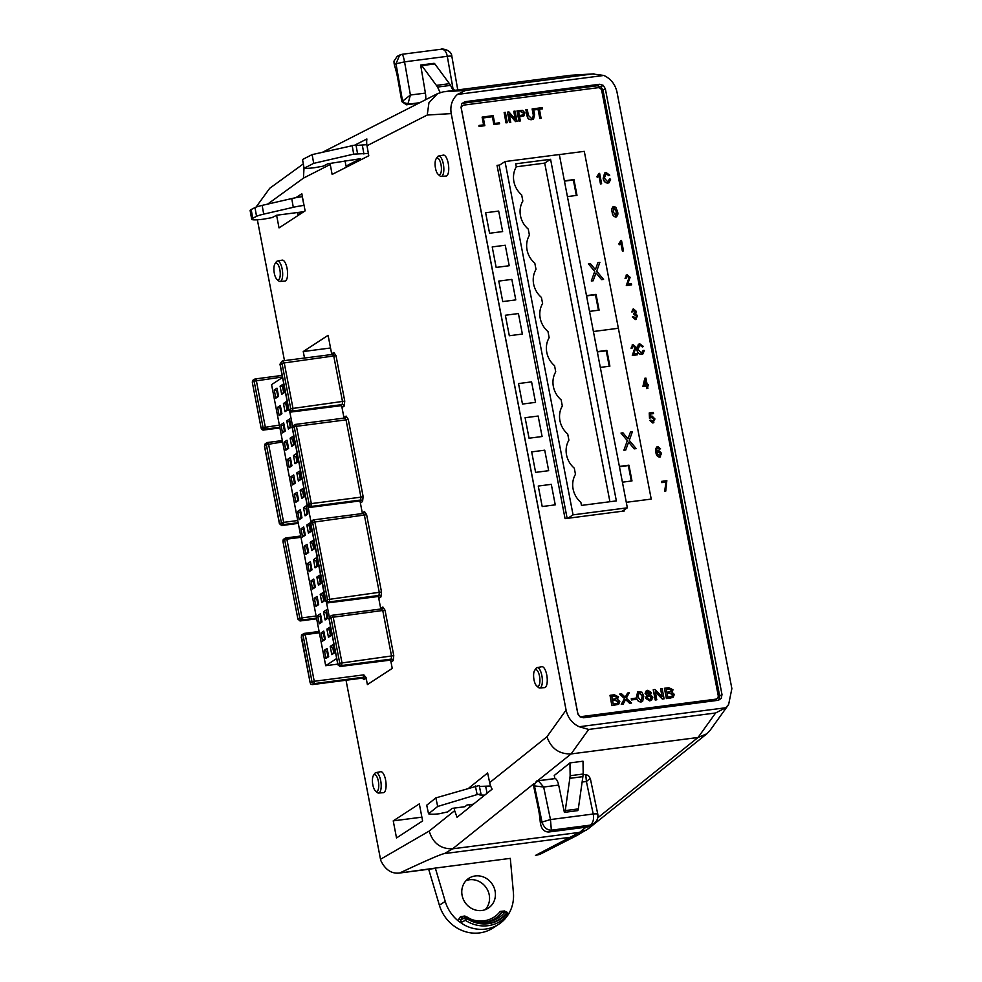 <?xml version="1.0" encoding="UTF-8"?>
<svg xmlns="http://www.w3.org/2000/svg" width="982" height="982" viewBox="0 0 982 982"><rect width="100%" height="100%" fill="white"/><g stroke="black" fill="none" stroke-linecap="round" stroke-linejoin="round"><path stroke-width="1.47" d="M550.571 159.293L515.685 163.822L516.274 166.891A21.764 20.033 56.9 0 0 513.893 181.56A21.764 20.033 56.9 0 0 521.663 194.902L522.854 201.052A21.764 20.033 56.9 0 0 520.472 215.721A21.764 20.033 56.9 0 0 528.242 229.064L529.433 235.214A21.764 20.033 56.9 0 0 527.039 249.87A21.764 20.033 56.9 0 0 534.822 263.225L536.012 269.375A21.764 20.033 56.9 0 0 533.619 284.031A21.764 20.033 56.9 0 0 541.401 297.386L542.592 303.536A21.764 20.033 56.9 0 0 540.198 318.193A21.764 20.033 56.9 0 0 547.981 331.548L549.159 337.685A21.764 20.033 56.9 0 0 546.778 352.354A21.764 20.033 56.9 0 0 554.56 365.697L555.738 371.847A21.764 20.033 56.9 0 0 553.357 386.515A21.764 20.033 56.9 0 0 561.139 399.858L562.318 406.008A21.764 20.033 56.9 0 0 559.936 420.677A21.764 20.033 56.9 0 0 567.719 434.019L568.897 440.169A21.764 20.033 56.9 0 0 566.516 454.838A21.764 20.033 56.9 0 0 574.298 468.181L575.477 474.331A21.764 20.033 56.9 0 0 573.095 488.999A21.764 20.033 56.9 0 0 580.865 502.342L581.467 505.411L616.352 500.894L550.571 159.293L544.715 163.11L609.92 501.728M539.523 676.205A8.421 3.007 -97.4 0 0 534.625 670.436A8.421 3.007 -97.4 0 0 534.012 679.802A8.421 3.007 -97.4 0 0 536.626 685.866A8.421 3.007 -97.4 0 0 539.474 684.282A8.421 3.007 -97.4 0 0 539.523 676.205M534.625 670.436L535.877 668.546A10.274 3.67 82.6 0 1 537.093 667.6A10.274 3.67 82.6 0 1 541.855 675.591A10.274 3.67 82.6 0 1 539.732 687.977A10.274 3.67 82.6 0 1 538.32 687.375L536.626 685.866M378.352 781.23A8.433 3.02 -97.4 0 0 373.442 775.449A8.433 3.02 -97.4 0 0 372.829 784.839A8.433 3.02 -97.4 0 0 375.455 790.915A8.433 3.02 -97.4 0 0 378.303 789.332A8.433 3.02 -97.4 0 0 378.352 781.23M373.442 775.449L374.694 773.558A10.299 3.683 82.6 0 1 375.922 772.613A10.299 3.683 82.6 0 1 380.685 780.616A10.299 3.683 82.6 0 1 378.561 793.039A10.299 3.683 82.6 0 1 377.137 792.425L375.455 790.915M441.004 164.632A8.421 3.007 -97.4 0 0 436.106 158.863A8.421 3.007 -97.4 0 0 435.492 168.229A8.421 3.007 -97.4 0 0 438.107 174.293A8.421 3.007 -97.4 0 0 440.955 172.709A8.421 3.007 -97.4 0 0 441.004 164.632M436.106 158.863L437.358 156.973A10.274 3.67 82.6 0 1 438.573 156.028A10.274 3.67 82.6 0 1 443.336 164.006A10.274 3.67 82.6 0 1 441.225 176.404A10.274 3.67 82.6 0 1 439.801 175.803L438.107 174.293M279.845 269.657A8.433 3.02 -97.4 0 0 274.935 263.876A8.433 3.02 -97.4 0 0 274.309 273.254A8.433 3.02 -97.4 0 0 276.936 279.342A8.433 3.02 -97.4 0 0 279.796 277.759A8.433 3.02 -97.4 0 0 279.845 269.657M274.935 263.876L276.188 261.985A10.299 3.683 82.6 0 1 277.403 261.04A10.299 3.683 82.6 0 1 282.165 269.043A10.299 3.683 82.6 0 1 280.054 281.453A10.299 3.683 82.6 0 1 278.63 280.852L276.936 279.342M375.922 772.613L380.685 771.717A10.569 3.781 82.6 0 1 385.582 779.941A10.569 3.781 82.6 0 1 383.397 792.683L378.561 793.039M537.093 667.6L541.855 666.717A10.544 3.768 82.6 0 1 546.741 674.904A10.544 3.768 82.6 0 1 544.568 687.621L539.732 687.977M438.573 156.028L443.348 155.131A10.544 3.768 82.6 0 1 448.234 163.331A10.544 3.768 82.6 0 1 446.061 176.048L441.225 176.404M277.403 261.04L282.178 260.144A10.569 3.781 82.6 0 1 287.063 268.356A10.569 3.781 82.6 0 1 284.89 281.098L280.054 281.453M418.823 103.184L406.376 104.792L401.945 101.674A8.948 3.192 82.6 0 1 401.564 100.029A8.948 3.192 82.6 0 1 401.491 99.648L397.624 77.762A42.901 15.331 -97.4 0 0 394.678 66.04L394.224 63.916M540.738 824.819L541.499 827.175C543.156 830.563 545.697 832.159 549.134 831.95L588.022 826.918L594.429 823.223L590.231 825.138C593.14 822.879 594.135 819.172 593.214 814.017L550.472 819.565L543.66 787.024L534.453 785.895L542.027 822.057L550.472 819.565L551.344 830.183C546.986 830.195 543.881 827.482 542.027 822.057L540.517 823.26L540.738 824.819L540.223 821.86A42.901 15.331 -97.4 0 0 538.504 809.34L534.012 787.846A8.948 3.192 82.6 0 1 533.938 787.478A8.948 3.192 82.6 0 1 533.668 785.76L536.602 781.021L538.087 780.813L536.602 781.021M428.68 869.266L439.384 905.22A36.997 34.051 56.9 0 0 479.646 932.9A36.997 34.051 56.9 0 0 492.927 928.027L498.795 924.209A36.997 34.051 -123.1 0 1 485.501 929.082A36.997 34.051 -123.1 0 1 463.148 924.332L458.312 920.981A36.997 34.051 -123.1 0 1 445.239 901.402L435.333 868.088L399.281 873.072L434.51 868.493M475.263 875.944A17.811 16.387 56.9 0 0 468.868 878.289A17.811 16.387 56.9 0 0 463.148 898.886A17.811 16.387 56.9 0 0 481.917 910.486A17.811 16.387 56.9 0 0 488.312 908.129A17.811 16.387 56.9 0 0 494.044 887.544A17.811 16.387 56.9 0 0 475.263 875.944M466.168 880.547A17.811 16.387 -123.1 0 1 469.408 879.762A17.811 16.387 -123.1 0 1 487.379 889.631A17.811 16.387 -123.1 0 1 485.157 909.7M466.978 918.305L467.272 917.188L466.978 918.305A1.768 0.651 -145.2 0 0 465.137 917.556L464.891 917.912A1.768 0.651 -145.2 0 1 466.72 918.661L466.978 918.305A33.241 30.602 56.9 0 0 488.164 923.252A33.241 30.602 56.9 0 0 506.467 913.186L507.313 912.425L507.645 914.929L506.835 913.456A33.707 31.019 -123.1 0 1 488.25 923.694C480.836 924.602 473.655 922.933 466.72 918.661L465.468 920.392L464.891 917.912L460.718 919.766L461.233 922.208L463.148 924.332M599.474 84.28L603.206 85.324L605.329 88.748L721.991 694.569L721.267 698.362L718.1 700.301L583.578 717.744L579.846 716.688L577.723 713.263L461.061 107.443L461.786 103.65L464.952 101.711L599.474 84.28L597.166 85.778L600.91 86.821L603.022 90.258L719.683 696.078L718.726 700.178M728.619 704.548L710.023 730.461L706.868 733.775L698.042 737.482L715.62 712.981L725.661 707.764L728.619 704.548L731.872 688.603L617.003 92.112C615.248 84.354 610.878 78.806 603.893 75.454L592.563 73.969L465.615 90.43L457.428 94.432C452.051 99.391 449.977 105.774 451.217 113.593L566.086 710.084C567.841 717.842 572.211 723.39 579.196 726.741L588.672 729.442L571.094 753.931C559.077 754.201 551.037 748.468 546.962 736.746L566.086 710.084M282.607 441.937L266.355 444.662L267.399 442.526A2.467 0.884 82.6 0 1 267.534 442.477A2.467 0.884 82.6 0 1 268.503 443.766L283.638 522.363L297.742 520.534M298.16 522.682L283.197 524.609L281.245 523.111L283.638 522.363A2.467 0.884 82.6 0 1 283.197 524.609L281.65 525.542L298.295 523.381M266.097 444.453L264.6 446.196L279.489 523.492L281.245 523.111M362.456 513.512A4.223 1.51 82.6 0 1 363.07 512.408L364.494 511.536L366.63 514.715L381.519 591.999L380.93 596.946L379.531 597.878A4.223 1.51 82.6 0 1 378.622 597.694L380.795 608.987M380.844 608.975A4.223 1.51 82.6 0 1 381.458 607.87L382.87 606.999L385.018 610.178L393.77 655.645L393.193 660.591L391.806 661.5L389.842 660.002L391.229 659.106L391.56 656.234L382.808 610.755L381.568 608.914L332.235 615.309M391.806 661.5A4.186 1.498 82.6 0 1 390.861 661.291L392.235 668.398L367.391 684.589L366.028 677.494A4.186 1.498 82.6 0 1 365.365 678.722L363.414 677.224A2.418 0.872 -97.4 0 0 363.843 674.855L366.028 677.494M365.365 678.722L363.991 679.63L362.333 678.206M304.506 358L303.254 351.531L328.098 335.341L331.781 354.465M331.855 354.465A4.186 1.498 82.6 0 1 332.468 353.385L333.855 352.477L336.004 355.656L344.756 401.122L344.179 406.082L342.779 407.039A4.223 1.51 82.6 0 1 341.871 406.843L344.031 418.099M344.081 418.087A4.223 1.51 82.6 0 1 344.694 416.982L346.118 416.11L348.254 419.289L363.131 496.573L362.567 501.52L361.167 502.477A4.223 1.51 82.6 0 1 360.247 502.281L362.407 513.525M393.23 820.866L419.326 803.865L422.616 820.94L396.519 837.953L393.23 820.866L421.892 817.159M346.032 680.244L380.5 859.287L429.195 831.067L454.654 810.666L457.06 817.282L492.154 789.172A20.966 19.137 -128.7 0 1 489.662 782.629L487.637 772.981L469.028 787.895M454.163 808.1L454.654 810.666M330.05 163.478L332.137 174.428L368.778 155.757L367.01 145.729A20.966 19.419 -117 0 1 366.887 138.978L355.042 145.005M284.473 360.603L257.358 219.784M276.605 215.279L279.035 227.885L305.132 210.872L302.358 196.658A14.092 1.657 -10 0 0 291.74 198.56L293.287 207.312A14.092 1.657 -10 0 1 303.892 205.41L302.358 196.658M295.852 197.701L301.842 193.785L302.395 196.658M316.13 616.021L302.026 617.85L286.867 539.143L284.473 539.879L285.774 537.952A2.467 0.884 82.6 0 1 285.909 537.903A2.467 0.884 82.6 0 1 286.867 539.143L300.971 537.314M304.15 633.415L301.462 636.299A1.768 1.62 -123.6 0 1 302.1 634.63L304.15 633.415A2.467 0.884 82.6 0 1 304.297 633.365A2.467 0.884 82.6 0 1 305.255 634.605L319.359 632.776M362.518 678.145L363.414 677.224L313.81 683.656A2.418 0.872 82.6 0 0 314.24 681.287L311.981 681.631L303.107 635.526L305.255 634.605L314.24 681.287L363.843 674.855M303.254 351.531L330.529 347.996M316.535 618.108L301.584 620.047L299.62 618.537L302.026 617.85A2.467 0.884 82.6 0 1 301.584 620.047L300.026 620.968L316.67 618.807M284.473 539.879L282.976 541.622L297.865 618.918L299.62 618.537M282.46 376.99L254.129 381.163L255.136 378.954A2.418 0.872 82.6 0 1 255.283 378.892A2.418 0.872 82.6 0 1 256.302 380.378L265.263 426.925A2.467 0.884 82.6 0 1 264.821 429.171L263.274 430.091L279.919 427.943M279.772 427.231L264.821 429.171L262.869 427.673L279.367 425.096M253.835 380.869L252.349 382.563L261.102 428.054L262.869 427.673M301.462 636.299L310.116 682.564L311.859 682.159L313.81 683.656L312.288 684.614L310.815 684.172L310.177 682.76M592.563 73.969L570.517 75.295L443.569 91.756L465.615 90.43M256.02 207.128L269.731 188.274L303.303 163.908M533.95 783.673L452.604 848.829L444.367 853.603L571.315 837.155L577.22 835.338L539.842 854.377L535.485 855.408L579.552 832.38L452.604 848.829C440.636 849.062 432.841 843.133 429.195 831.067M597.829 817.748L698.042 737.482L571.094 753.931L537.498 780.837M583.013 761.21L569.953 762.904L570.137 775.719A28.183 10.066 82.6 0 1 569.83 778.333L565.264 810.592A4.48 1.596 82.6 0 1 564.552 812.335L577.612 810.641A4.48 1.596 -97.4 0 0 578.312 808.91L582.891 776.639A28.183 10.066 -97.4 0 0 583.185 774.025L583.013 761.21M554.904 778.579L554.253 775.473L569.953 762.904M444.367 853.603C441.041 854.107 426.139 860.576 399.662 873.01C391.609 874.017 385.312 869.843 380.77 860.49L380.5 859.287M535.485 855.408L536.847 855.248M508.025 913.874L508.32 914.5A36.997 34.051 -123.1 0 0 513.402 892.577L510.309 858.366L435.333 868.088M469.506 807.314L469.74 804.651M349.42 165.627L346.02 166.068L344.989 160.692M508.32 914.5L504.981 918.919L507.645 914.929C502.526 920.993 496.008 924.578 488.103 925.682A35.438 32.615 -123.1 0 1 465.468 920.392L461.233 922.208M507.056 916.267L507.878 914.537A1.768 1.768 0 0 0 507.313 912.425L506.467 913.186A1.768 0.663 -140.4 0 0 504.711 912.339L506.884 912.143L505.988 911.799A1.768 1.768 0 0 1 506.945 912.143L506.884 912.143M464.535 917.09L466.475 916.918A1.768 1.768 0 0 1 467.346 917.188C473.582 921.091 480.149 922.663 487.035 921.914A31.51 29.006 -123.1 0 1 467.371 917.249M503.226 911.652L505.988 911.799M504.196 911.996L501.986 912.241L504.711 912.339A31.51 29.006 -123.1 0 1 487.367 921.877A31.51 29.006 -123.1 0 1 487.035 921.914M463.627 916.783L466.475 916.918M504.981 918.919A36.997 34.051 -123.1 0 1 498.795 924.209M505.705 911.787L504.613 910.965L504.183 911.701M504.613 910.965L500.194 911.431A1.768 0.651 -142.7 0 0 501.986 912.241A30.209 27.803 -123.1 0 1 485.697 922.037M466.278 916.906A28.466 26.207 -123.1 0 1 464.891 916.01L464.486 916.832M464.891 916.01L460.509 916.672A1.768 0.651 -145.2 0 0 462.35 917.421L460.718 919.766A1.768 0.651 -145.2 0 1 458.889 919.029L458.312 920.981M282.546 377.469L271.572 384.625L325.693 665.698L337.759 664.127M329.314 617.077L326.515 602.555M310.938 521.614L308.152 507.154M292.562 426.188L289.764 411.703M325.693 665.698L336.679 658.541M324.367 650.256L327.129 648.451L328.712 656.651L325.938 658.456L324.367 650.256L326.896 651.385L327.816 656.16L325.938 658.456M321.016 632.911L323.79 631.107L325.361 639.307L322.599 641.111L321.016 632.911L323.557 634.028L324.477 638.816L322.599 641.111M317.677 615.554L320.451 613.75L322.022 621.95L319.26 623.754L317.677 615.554L320.218 616.671L321.139 621.459L319.26 623.754M314.338 598.198L317.1 596.393L318.684 604.593L315.909 606.397L314.338 598.198L316.879 599.327L317.8 604.102L315.909 606.397M310.999 580.853L313.761 579.049L315.345 587.248L312.571 589.04L310.999 580.853L313.528 581.97L314.449 586.745L312.571 589.04M307.648 563.496L310.422 561.692L311.994 569.891L309.232 571.696L307.648 563.496L310.189 564.613L311.11 569.4L309.232 571.696M304.31 546.139L307.084 544.335L308.655 552.535L305.893 554.339L304.31 546.139L306.85 547.256L307.771 552.044L305.893 554.339M300.971 528.782L303.733 526.978L305.316 535.178L302.554 536.982L300.971 528.782L303.512 529.912L304.432 534.687L302.554 536.982M297.632 511.438L300.394 509.633L301.977 517.833L299.203 519.638L297.632 511.438L300.161 512.555L301.081 517.342L299.203 519.638M294.281 494.081L297.055 492.277L298.638 500.476L295.864 502.281L294.281 494.081L296.822 495.198L297.742 499.985L295.864 502.281M290.942 476.724L293.716 474.92L295.287 483.119L292.526 484.924L290.942 476.724L293.483 477.853L294.404 482.628L292.526 484.924M287.603 459.38L290.365 457.575L291.949 465.775L289.187 467.579L287.603 459.38L290.144 460.497L291.065 465.284L289.187 467.579M284.264 442.023L287.026 440.218L288.61 448.418L285.836 450.222L284.264 442.023L286.793 443.14L287.714 447.927L285.836 450.222M280.913 424.666L283.688 422.861L285.271 431.061L282.497 432.866L280.913 424.666L283.454 425.783L284.375 430.57L282.497 432.866M279.158 415.509L277.575 407.309L280.349 405.517L281.92 413.704L279.158 415.509L281.736 412.759M330.222 646.438L332.984 644.634L334.567 652.834L331.793 654.638L330.222 646.438L332.763 647.568L333.684 652.343L331.793 654.638M326.883 629.094L329.645 627.289L331.229 635.489L328.454 637.293L326.883 629.094L329.412 630.211L330.333 634.998L328.454 637.293M323.532 611.737L326.306 609.932L327.878 618.132L325.116 619.937L323.532 611.737L326.073 612.854L326.994 617.641L325.116 619.937M320.193 594.38L322.968 592.576L324.539 600.775L321.777 602.58L320.193 594.38L322.734 595.509L323.655 600.284L321.777 602.58M316.855 577.035L319.616 575.231L321.2 583.418L318.438 585.223L316.855 577.035L319.395 578.153L320.316 582.927L318.438 585.223M313.516 559.679L316.278 557.874L317.861 566.074L315.087 567.878L313.516 559.679L316.044 560.796L316.965 565.583L315.087 567.878M310.165 542.322L312.939 540.517L314.522 548.717L311.748 550.521L310.165 542.322L312.706 543.439L313.626 548.226L311.748 550.521M306.826 524.965L309.6 523.16L311.171 531.36L308.409 533.165L306.826 524.965L309.367 526.094L310.287 530.869L308.409 533.165M303.487 507.62L306.249 505.816L307.832 514.016L305.071 515.82L303.487 507.62L306.028 508.737L306.949 513.525L305.071 515.82M300.148 490.263L302.91 488.459L304.494 496.659L301.72 498.463L300.148 490.263L302.677 491.381L303.598 496.168L301.72 498.463M296.797 472.907L299.571 471.102L301.155 479.302L298.381 481.106L296.797 472.907L299.338 474.036L300.259 478.811L298.381 481.106M293.458 455.562L296.233 453.758L297.804 461.957L295.042 463.75L293.458 455.562L295.999 456.679L296.92 461.454L295.042 463.75M290.12 438.205L292.894 436.401L294.465 444.601L291.703 446.405L290.12 438.205L292.661 439.322L293.581 444.11L291.703 446.405M286.781 420.848L289.543 419.044L291.126 427.244L288.352 429.048L286.781 420.848L289.309 421.965L290.242 426.753L288.352 429.048M285.013 411.691L283.442 403.492L286.204 401.687L287.787 409.887L285.013 411.691L287.603 408.942M281.674 394.347L280.091 386.147L282.865 384.343L284.436 392.542L281.674 394.347L284.252 391.585M275.819 398.164L274.236 389.964L276.998 388.16L278.581 396.36L275.819 398.164L278.397 395.402M327.607 650.919L326.896 651.385L327.669 651.287M327.816 656.16L328.528 655.706M324.256 633.574L323.557 634.028L324.33 633.93M324.477 638.816L325.189 638.349M320.918 616.217L320.218 616.671L320.991 616.573M321.139 621.459L321.838 620.992M317.579 598.86L316.879 599.327L317.652 599.216M317.8 604.102L318.499 603.648M314.24 581.504L313.528 581.97L314.301 581.872M314.449 586.745L315.161 586.291M310.901 564.159L310.189 564.613L310.963 564.515M311.11 569.4L311.822 568.934M307.55 546.802L306.85 547.256L307.624 547.158M307.771 552.044L308.471 551.589M304.211 529.445L303.512 529.912L304.285 529.814M304.432 534.687L305.132 534.233M300.873 512.101L300.161 512.555L300.934 512.457M301.081 517.342L301.793 516.876M297.534 494.744L296.822 495.198L297.595 495.1M297.742 499.985L298.454 499.519M294.183 477.387L293.483 477.853L294.256 477.743M294.404 482.628L295.103 482.174M290.844 460.03L290.144 460.497L290.918 460.398M291.065 465.284L291.764 464.817M287.505 442.686L286.793 443.14L287.579 443.042M287.714 447.927L288.426 447.461M284.166 425.329L283.454 425.783L284.228 425.685M284.375 430.57L285.087 430.116M280.815 407.972L277.575 407.309M280.889 408.34L280.115 408.438L281.036 413.213M333.463 647.101L332.763 647.568L333.536 647.457M333.684 652.343L334.383 651.888M330.124 629.757L329.412 630.211L330.185 630.113M330.333 634.998L331.044 634.532M326.785 612.4L326.073 612.854L326.846 612.756M326.994 617.641L327.706 617.175M323.434 595.043L322.734 595.509L323.508 595.399M323.655 600.284L324.355 599.83M320.095 577.686L319.395 578.153L320.169 578.054M320.316 582.927L321.016 582.473M316.756 560.341L316.044 560.796L316.818 560.697M316.965 565.583L317.677 565.116M313.418 542.985L312.706 543.439L313.479 543.341M313.626 548.226L314.338 547.772M310.067 525.628L309.367 526.094L310.14 525.996M310.287 530.869L310.987 530.415M306.728 508.283L306.028 508.737L306.801 508.639M306.949 513.525L307.648 513.058M303.389 490.926L302.677 491.381L303.463 491.282M303.598 496.168L304.31 495.701M300.05 473.57L299.338 474.036L300.111 473.925M300.259 478.811L300.971 478.357M296.699 456.213L295.999 456.679L296.773 456.581M296.92 461.454L297.62 461M293.36 438.868L292.661 439.322L293.434 439.224M293.581 444.11L294.281 443.643M290.021 421.511L289.309 421.965L290.095 421.867M290.242 426.753L290.942 426.298M286.683 404.154L283.442 403.492M286.744 404.523L285.971 404.621L286.891 409.396M283.332 386.81L280.091 386.147M283.405 387.166L282.632 387.264L283.553 392.051M277.476 390.627L274.236 389.964M277.55 390.983L276.777 391.082L277.697 395.869M299.755 214.371L297.853 214.616L303.499 211.744L276.74 215.218L272.014 217.623L263.397 219.182A18.044 2.124 -10 0 1 251.674 219.232A18.044 2.124 -10 0 1 252.73 218.274L256.535 216.335A14.092 1.657 -10 0 1 263.704 214.137L293.287 207.312M251.674 219.232L250.128 210.479A18.044 2.124 -10 0 1 251.183 209.522L254.989 207.583A14.092 1.657 -10 0 1 262.157 205.385L291.74 198.56M297.853 214.616L297.485 212.529M490.644 785.993L479.412 786.447M487.109 793.223L485.722 786.631M473.422 804.172L467.027 805.007L464.891 806.713L452.174 808.37L447.755 811.893L439.2 813.759A18.044 3.572 -11.8 0 1 428.533 813.796L437.677 806.467L477.154 794.573L481.008 794.07L479.842 794.99L484.715 795.138M481.008 794.07L479.204 785.477L435.873 797.887L426.728 805.215L428.533 813.796M477.154 794.573L475.362 785.981M437.677 806.467L435.873 797.887M540.517 823.26L540.223 821.86M589.924 778.701L586.401 781.476L585.788 775.007A4.48 3.928 -51.5 0 1 588.562 775.743L590.354 778.665L597.817 814.348C598.357 817.687 597.228 820.645 594.429 823.223M564.392 812.47L558.66 785.072L543.66 787.024L538.602 781.12A4.48 3.928 -51.5 0 0 534.453 785.895L533.668 785.76M558.66 785.072A8.948 3.192 -97.4 0 0 555.309 778.579A2.688 0.957 -97.4 0 0 555.112 778.554A2.688 0.957 -97.4 0 0 554.928 778.628M585.788 775.007A8.948 3.192 -97.4 0 0 584.842 774.602L583.112 774.823M346.02 166.068L360.504 158.679L327.89 163.761L323.262 166.13L314.645 167.689A18.044 2.124 -10 0 1 304.076 168.253L313.688 163.356L353.68 154.137L368.36 153.413M357.534 153.634L355.987 144.882L312.141 154.604L302.53 159.514L304.076 168.253M312.141 154.604L313.688 163.356M352.145 145.385L353.68 154.137M366.851 144.661L356.098 145.459M362.358 145.25L363.905 154.002M441.421 49.198L402.055 54.292L397.231 56.281L393.978 61.142L394.089 63.265L394.42 64.603L396.004 63.805L402.497 100.667A4.48 3.216 15.9 0 0 408.095 103.405A8.948 3.192 82.6 0 1 407.8 104.239L406.376 104.792M394.678 66.04L394.42 64.603M399.699 55.029L396.004 63.805L404.559 61.854L447.301 56.318C446.245 51.224 444.085 48.891 440.832 49.346M401.945 101.674L410.402 95.033L408.095 103.405M401.945 54.391C402.669 54.268 403.541 56.76 404.559 61.854L410.402 95.033L425.402 93.081L420.652 65.082A4.48 1.596 82.6 0 1 420.848 65.021A4.48 1.596 82.6 0 1 421.794 65.61L436.389 85.385A28.183 10.066 82.6 0 1 437.518 87.067L440.169 92.529M451.475 56.612C452.383 55.974 450.996 55.876 447.301 56.318L453.144 89.485L455.096 90.258M452.69 89.546L453.672 90.442M453.095 90.516L450.578 85.385A28.183 10.066 -97.4 0 0 449.449 83.691L434.854 63.916A4.48 1.596 -97.4 0 0 433.909 63.327A4.48 1.596 -97.4 0 0 433.713 63.388M425.611 99.722A8.948 3.192 -97.4 0 0 425.402 93.081M577.22 835.338L588.476 828.612L706.868 733.775M586.033 827.188L579.552 832.38L586.279 830.109M451.217 113.593L427.231 115.041L428.962 102.705L437.641 93.585L443.569 91.756M330.222 164.485L303.463 178.123L304.015 167.959M570.517 75.295L594.012 73.846M390.861 661.291L390.541 660.407M378.622 597.694L378.279 596.786M360.247 502.281L359.903 501.372M341.871 406.843L341.527 405.922M363.18 513.451L313.577 519.883L314.817 521.724L329.707 599.02L329.363 601.88L327.963 602.813L377.567 596.393L378.966 595.46L379.31 592.588L364.42 515.292L363.18 513.451L313.847 519.846M312.607 522.301L310.729 523.148L325.999 601.315L327.497 599.609L312.607 522.301L366.63 514.715M385.018 610.178L333.205 617.187L332.1 615.297L381.568 608.914M330.541 616.217L329.105 618.611L337.98 664.642L340.238 666.434L389.842 660.002A2.418 0.872 -97.4 0 1 389.682 660.064A2.418 0.872 -97.4 0 1 389.523 660.051M338.274 664.937L339.747 663.267L330.995 617.764L333.205 617.187L341.957 662.666L341.626 665.526L391.229 659.106A1.768 1.62 56.9 0 1 393.193 660.591M330.995 617.764L329.24 618.144M281.134 364.199L280.128 364.224L288.99 410.255L291.212 411.974L340.815 405.541L342.215 404.584L342.546 401.724L333.794 356.233L332.554 354.404L283.221 360.787M332.554 354.404L282.951 360.824L284.191 362.665L292.943 408.156L292.611 411.016L342.215 404.584A1.768 1.62 55.6 0 1 344.179 406.082M289.248 410.476L290.733 408.733L281.981 363.242L280.128 364.224M293.348 427.587L292.354 427.722L307.366 505.705L309.121 504.183L294.232 426.875L296.441 426.298L311.331 503.594L360.934 497.162L346.045 419.866L296.441 426.298L295.201 424.457L344.94 417.976L295.472 424.42M309.121 504.183L311.331 503.594L310.987 506.454L360.59 500.034L360.934 497.162L363.131 496.573M294.232 426.875L292.354 427.722M282.153 375.406L255.136 378.954M290.647 409.519A1.768 1.62 55.8 0 0 292.611 411.016L291.212 411.974A2.467 0.884 82.6 0 1 291.077 412.023L288.917 410.55L280.005 364.261L282.3 361.069A1.768 1.62 56.6 0 0 281.638 362.751M281.564 361.732L280.251 363.659M282.57 360.922L282.939 360.836A1.768 1.62 56.6 0 0 282.313 361.057M282.337 440.562L267.399 442.526M298.283 523.345L281.785 525.493L279.833 523.995M307.366 505.705L308.483 506.172L307.366 505.705M307.636 505.914L309.6 507.412L359.203 500.992L360.59 500.034A1.768 1.62 55.6 0 1 362.567 501.52M295.201 424.457A1.768 1.62 58.2 0 0 294.6 424.666L292.231 427.71L307.292 505.963L309.453 507.473A2.467 0.884 82.6 0 1 309.22 507.424M293.79 425.329L292.476 427.256M283.074 540.837A1.768 1.62 -123.6 0 1 283.712 539.167L285.774 537.952M316.658 618.783L300.161 620.919L298.209 619.421M326.859 601.61L325.742 601.119L326.859 601.61M311.724 523.013L310.729 523.148M313.577 519.883A1.768 1.62 58.3 0 0 312.976 520.092L310.607 523.136L325.668 601.389L327.816 602.874A2.467 0.884 82.6 0 1 327.583 602.825M312.166 520.755L310.864 522.682M329.105 618.611L330.099 618.476M331.965 615.346A1.768 1.62 58.2 0 0 331.351 615.554A1.768 1.62 58.2 0 0 331.351 615.567L328.982 618.599L337.894 664.851L340.079 666.496A2.418 0.872 82.6 0 1 339.833 666.434M337.98 664.642L339.072 665.01L337.98 664.642M462.019 103.331L597.166 85.778M505.018 161.564L573.058 514.85L627.351 507.817L559.323 154.53L505.018 161.564L499.163 165.381L567.142 518.373M573.058 514.85L567.768 518.287M627.351 507.817L622.072 511.254M544.715 163.11L516.262 166.805M489.576 233.262L502.637 231.568L498.684 211.069L485.636 212.763L489.576 233.262L485.636 212.763L498.684 211.069L502.637 231.568L489.576 233.262M496.156 267.423L509.216 265.729L505.264 245.23L492.215 246.924L496.156 267.423L492.215 246.924L505.264 245.23L509.216 265.729L496.156 267.423M502.735 301.584L515.783 299.891L511.843 279.391L498.782 281.085L502.735 301.584L498.782 281.085L511.843 279.391L515.783 299.891L502.735 301.584M509.314 335.734L522.363 334.052L518.422 313.553L505.362 315.247L509.314 335.734L505.362 315.247L518.422 313.553L522.363 334.052L509.314 335.734M522.473 404.056L535.521 402.362L531.581 381.875L518.521 383.569L522.473 404.056L518.521 383.569L531.581 381.875L535.521 402.362L522.473 404.056M529.053 438.218L542.101 436.524L538.148 416.037L525.1 417.718L529.053 438.218L525.1 417.718L538.148 416.037L542.101 436.524L529.053 438.218M535.62 472.379L548.68 470.685L544.728 450.186L531.679 451.88L535.62 472.379L531.679 451.88L544.728 450.186L548.68 470.685L535.62 472.379M542.199 506.54L555.26 504.846L551.307 484.347L538.259 486.041L542.199 506.54L538.259 486.041L551.307 484.347L555.26 504.846L542.199 506.54M482.223 117.042L483.733 124.837L478.983 125.451L479.044 126.482L484.826 125.684L483.328 117.877L492.436 116.698L493.823 124.567L499.605 123.769L499.421 122.811L494.67 123.425L493.173 115.618L482.113 117.116L483.598 124.861M478.983 125.451L479.044 126.482M479.167 126.408L484.826 125.684M483.34 117.938L492.326 116.772M492.436 116.698L493.823 124.567M493.946 124.493L499.605 123.769M635.354 318.413L636.582 316.057L633.942 314.51L633.844 313.295L635.305 311.404L633.734 310.03L632.641 311.81L631.598 311.81L633.513 308.974L636.324 311.343L635.624 313.565L637.6 315.909L635.428 319.555L632.334 316.953L633.439 316.621L635.894 318.229M636.446 319.175L635.55 319.481L632.445 316.879M636.385 319.211L635.428 319.555M631.598 311.81L633.39 309.048M633.513 308.974L632.543 309.33M632.641 311.81L631.487 311.883M635.305 311.404L633.623 310.103M633.881 313.356L635.182 311.49M633.991 313.283L634.716 313.037M633.844 313.295L633.942 314.51M634.618 314.277L633.832 314.584M636.582 316.057L634.507 314.363M635.244 318.487L636.471 316.13M601.61 183.72L600.603 183.855L599.032 175.741L597.314 177.595L597.081 176.404L599.621 173.348L601.61 183.72L600.481 183.929L598.934 175.901M598.959 173.433L597.081 176.404M597.314 177.595L596.958 176.478M607.588 181.915L609.454 179.092L610.632 179.141L609.196 182.603L607.846 183.118C605.145 182.885 603.586 181.277 603.169 178.258L604.642 173.028M607.968 183.045C605.268 182.812 603.709 181.191 603.292 178.184L604.703 172.992L606.029 172.513L609.736 175.164L608.779 175.569L606.213 173.716L604.298 178.049L607.698 181.842L608.545 181.547M607.698 181.842L609.564 179.006M608.779 175.569L606.103 173.789M609.736 175.164L608.656 175.643M609.147 182.64L607.846 183.118M616.647 216.752L615.874 217.01C613.627 216.408 612.424 214.776 612.265 212.087C611.418 209.485 611.958 207.619 613.86 206.49L615.874 207.337L617.482 211.412C618.316 214.015 617.788 215.88 615.874 217.01L615.763 217.083C613.517 216.494 612.302 214.849 612.154 212.161C611.307 209.559 611.835 207.693 613.75 206.564M612.977 206.821L613.86 206.49M615.702 215.942L616.463 211.535L614.032 207.558L613.284 211.952L616.095 215.795M615.591 216.015L616.34 211.621L613.64 207.705M616.598 216.789L615.763 217.083M623.521 250.926L622.502 251.048L620.943 242.935L619.212 244.8L618.979 243.597L621.52 240.541L623.521 250.926L622.392 251.122L620.845 243.106M620.857 240.627L618.979 243.597M619.212 244.8L618.869 243.671M631.622 284.866L626.406 285.541L629.155 277.464L627.314 275.868L626.172 278.201L625.129 278.201L627.142 274.8L630.174 277.354L627.572 284.154L631.389 283.663L631.622 284.866L626.295 285.615L629.045 277.538L626.688 276.114M625.129 278.201L627.032 274.874M627.142 274.8L626.062 275.193M626.172 278.201L625.006 278.274M625.804 449.965L623.877 450.21L627.338 440.636L621.005 433.074L622.944 432.829L627.964 438.819L630.518 431.847L632.445 431.589L629.266 440.39L636.164 448.614L634.225 448.872L628.627 442.17L625.694 450.038M593.226 280.742L591.287 280.987L594.748 271.413L588.414 263.851L590.354 263.606L595.374 269.596L597.928 262.624L599.867 262.366L596.688 271.167L603.574 279.391L601.635 279.649L596.037 272.947L593.103 280.815M665.931 482.064L661.745 482.604L661.512 481.413L666.839 480.664L665.735 491.172L664.605 491.381L666.054 481.99L661.745 482.604M660.567 448.799L659.585 449.069L657.915 447.645L656.749 448.946L656.848 451.855L658.541 450.284L661.561 453.291L659.769 457.084C657.498 456.63 656.258 455.083 656.062 452.457C655.166 449.695 655.755 447.731 657.83 446.565L660.567 448.799L659.462 449.142L657.375 447.853M656.737 451.929L658.431 450.37M658.541 450.284L657.707 450.615M660.542 456.826L659.646 457.158C657.388 456.704 656.148 455.157 655.951 452.53C655.055 449.768 655.645 447.804 657.719 446.638M657.83 446.565L656.909 446.92M653.852 422.628L652.846 423.009L649.765 420.406L650.87 420.063L653.263 421.683M652.637 421.941L653.828 419.228L651.262 417.301M652.748 421.867L653.951 419.142L651.852 417.068L649.495 418.32L649.237 412.968L653.3 412.379L653.411 413.655L650.44 414.036M650.44 416.638L651.815 416.049L650.44 416.638M647.911 388.455L646.782 388.663L646.291 386.135L642.854 386.577L644.83 378.279L645.911 378.07L647.187 384.735L648.341 384.576L648.562 385.779L647.42 385.926L647.911 388.455L646.893 388.59L646.402 386.061L642.977 386.503L644.953 378.205M648.562 385.779L647.433 385.987M641.307 353.238L643.173 350.402L644.364 350.464L642.915 353.913L641.565 354.428C638.877 354.207 637.318 352.587 636.888 349.58L638.361 344.351M642.866 353.95L641.565 354.428M641.688 354.355C638.987 354.134 637.428 352.513 637.011 349.506L638.423 344.314L639.748 343.835L643.468 346.486L642.375 346.965L639.822 345.112L638.877 345.431M637.613 354.748L632.396 355.423L635.145 347.346L633.304 345.762L632.163 348.094L631.119 348.082L633.132 344.694L636.164 347.235L633.562 354.048L637.379 353.545L637.613 354.748L632.285 355.496L635.035 347.419L632.678 345.995M632.163 348.094L630.996 348.168L633.022 344.768M633.132 344.694L632.052 345.087M542.506 108.781L539.449 109.186L541.082 118.306L539.805 118.466L538.062 109.419L535.018 109.812L534.785 108.621L542.273 107.59L542.395 108.867L539.462 109.235M533.251 114.869L532.121 108.965L533.508 108.72L534.638 114.624L533.57 118.982L531.655 119.669C528.979 119.878 527.432 118.54 527.027 115.667L525.886 109.775L527.273 109.53L528.414 115.434L531.446 118.405L532.784 117.963L533.373 114.796L532.723 118M533.508 119.018L531.655 119.669M520.35 120.933L518.962 121.179L516.986 110.929L522.584 110.34L524.916 112.881L523.934 115.876L519.552 116.809L520.35 120.933L519.073 121.105L517.097 110.856M523.872 115.913L519.564 116.87M513.795 111.285L515.071 111.113L517.035 121.363L515.685 121.535L509.277 114.182L510.689 122.247L509.425 122.406L507.448 112.157L508.909 111.911L515.341 119.276L513.795 111.285L515.169 119.092M517.035 121.363L515.562 121.608L509.327 114.452M507.264 122.689L505.988 122.86L504.134 112.537L505.399 112.365L507.264 122.689M670.645 698.018L666.41 698.57L664.433 688.321L668.791 687.695L673.051 689.781L671.835 692.138L674.339 694.397L673.186 697.208L666.52 698.497L664.544 688.247M660.604 688.75L662.126 688.554L664.102 698.803L662.482 699.012L655.338 691.844L656.737 699.822L655.215 700.019L653.239 689.769L654.969 689.487L662.126 696.668L660.604 688.75L661.966 696.508M664.102 698.803L662.371 699.086L655.387 692.077M651.483 700.24L649.716 700.866L645.481 698.19L647.126 695.305L645.088 693.402L646.242 690.837M650.44 694.716L652.846 697.22L651.545 700.203L649.838 700.792L645.604 698.116L646.561 695.575M642.572 701.455L641.062 701.995C638.312 701.835 636.766 700.24 636.434 697.208L637.649 691.942M635.685 699.417L631.487 699.957L631.254 698.754L635.563 698.141L635.685 699.417M627.584 693.034L629.204 692.826L626.332 698.202L631.561 703.026L629.769 703.259L625.657 699.454L623.165 704.106L621.275 704.413L624.478 698.558L619.679 694.114L621.581 693.82L625.288 697.245L627.584 693.034L625.178 697.318M631.561 703.026L629.658 703.333L625.546 699.528M618.586 704.315L611.86 705.641L610.006 695.317L614.253 694.765L618.513 696.852L617.297 699.209L619.789 701.467L618.648 704.278L611.97 705.567L610.006 695.317M499.74 165.013L497.039 165.357L565.067 518.643L624.368 510.959L624.159 509.891M564.392 180.835L573.954 179.596L564.392 180.848L573.93 179.608L576.974 195.369L573.93 179.608L573.353 179.988L576.336 195.443M586.487 295.607L596.062 294.367L586.5 295.619L596.037 294.391L599.069 310.14L596.037 294.391L595.46 294.76L598.443 310.226M597.277 351.63L606.851 350.39L597.289 351.642L606.827 350.402L609.859 366.163L606.827 350.402L606.25 350.783L609.221 366.249M619.384 466.413L628.946 465.173L619.384 466.425L628.922 465.186L631.966 480.947L628.922 465.186L628.345 465.566L631.328 481.02M581.774 716.541L715.571 699.196A3.523 3.241 56.9 0 0 718.173 695.354L601.745 90.725A3.523 3.241 56.9 0 0 597.817 87.729L464.02 105.074A3.523 3.241 56.9 0 0 461.417 108.916L577.846 713.546A3.523 3.241 56.9 0 0 581.774 716.541L714.994 699.577A3.523 3.241 56.9 0 0 716.259 699.11L716.835 698.73M580.067 716.86A3.523 3.241 56.9 0 0 581.197 716.909M462.755 105.54L462.178 105.921A3.523 3.241 56.9 0 0 461.037 107.296M623.582 510.272L623.73 511.045M619.446 466.72L628.345 465.566M597.338 351.937L606.25 350.783M586.549 295.913L595.46 294.76M564.454 181.142L573.353 179.988M497.088 165.651L499.163 165.381M616.095 698.791L617.015 697.22L613.995 696.029L611.761 696.312L612.351 699.38L616.463 698.607M617.31 703.505L618.267 701.676L615.125 700.24L612.584 700.571L613.271 704.168L617.617 703.345M615.972 698.865L616.905 697.294L613.885 696.103L611.774 696.373M617.199 703.591L618.144 701.749L615.002 700.313L612.584 700.632M623.165 704.106L621.275 704.413M621.385 704.339L624.478 698.558M624.601 698.484L619.789 694.041M635.796 699.331L631.487 699.957M631.598 699.884L631.377 698.681M641.172 701.909C638.423 701.762 636.888 700.166 636.545 697.134L637.711 691.893L641.884 692.15L643.799 696.189L642.621 701.418L641.062 701.995M641.013 700.841L642.4 696.373L639.307 692.47L637.944 696.95L641.013 700.841L641.737 700.583M640.89 700.915L642.277 696.447L639.307 692.47L638.607 692.727M639.196 692.543L638.546 692.764M647.248 695.231L645.199 693.329L646.303 690.8L647.789 690.285L651.434 692.568L650.391 694.753M648.636 694.532L650.035 692.74L647.997 691.34L646.586 693.12L649.397 694.262M648.513 694.605L649.924 692.826L647.261 691.598M649.63 699.724L651.459 697.392L648.795 695.6L646.991 697.932L649.63 699.724L650.636 699.368M649.519 699.798L651.336 697.478L648.795 695.6L647.838 695.943M647.887 691.414L647.199 691.647M648.685 695.686L647.776 695.98M656.86 699.749L655.215 700.019M655.338 699.945L653.361 689.695M673.075 697.281L670.755 697.944M670.632 691.721L671.565 690.15L668.546 688.959L666.299 689.241L666.888 692.31L671.001 691.537M671.86 696.447L672.805 694.605L669.663 693.169L667.122 693.501L667.821 697.097L672.167 696.275M670.522 691.794L671.442 690.223L668.423 689.033L666.312 689.303M671.749 696.52L672.695 694.679L669.552 693.255L667.134 693.562M507.375 122.615L505.988 122.86M506.111 122.775L504.134 112.537M510.812 122.173L509.425 122.406M509.535 122.333L507.559 112.083M519.318 115.606L523.075 114.882L523.664 113.102L521.037 111.567L518.606 111.887L519.318 115.606M523.013 114.919L523.541 113.176L520.926 111.641L518.619 111.948M533.373 114.796L532.232 108.892M531.765 119.595C529.089 119.804 527.555 118.466 527.138 115.594L527.027 115.667M527.138 115.594L525.996 109.702M541.192 118.233L539.805 118.466M539.928 118.392L538.185 109.346L535.018 109.812M535.129 109.739L534.895 108.548M643.468 346.486L642.498 346.879L639.945 345.038L638.018 349.371L641.418 353.164L642.265 352.869M641.418 353.164L643.296 350.328M638.938 345.394L639.822 345.112M643.75 385.177L646.168 384.858L645.284 380.23L643.75 385.177M646.046 384.883L645.199 380.488M653.533 413.582L650.44 413.974L650.563 416.564L651.938 415.975L654.957 418.958L652.846 423.009M653.791 422.665L652.969 422.923L649.875 420.333M650.563 416.564L651.938 415.975M651.741 417.141L649.495 418.32M649.605 418.246L649.36 412.894M660.481 456.863L659.646 457.158M659.511 456.029L660.555 453.463L658.541 451.376L657.363 453.794L659.929 455.869M659.388 456.102L660.444 453.537L658.038 451.56M665.735 491.172L664.605 491.381M664.716 491.307L666.054 481.99M661.856 482.53L661.623 481.34M651.25 499.077L626.295 502.305L651.226 499.089L618.365 328.27L593.41 331.511L618.365 328.27L584.29 151.351L559.335 154.591M573.954 179.596L576.999 195.357L567.424 196.596M596.062 294.367L599.094 310.14L589.531 311.38M606.851 350.39L609.883 366.163L600.321 367.403M628.946 465.173L631.991 480.935L622.416 482.174M445.239 901.402L439.384 905.22M725.661 707.764L579.196 726.741M603.893 75.454L457.428 94.432M267.693 442.489L282.35 440.587M281.38 522.645L266.355 444.662M489.662 782.629L546.962 736.746M427.231 115.041L367.01 145.729M303.463 178.123L267.632 204.121M286.069 537.915L300.725 536.025M299.755 618.095L284.731 540.063M261.445 428.545A1.768 1.633 -122.1 0 0 263.409 430.042L279.907 427.907M262.992 427.195L254.129 381.163M304.457 633.378L319.113 631.475M310.459 683.067A1.768 1.62 56.9 0 0 312.423 684.564L362.027 678.132A1.768 1.62 56.9 0 1 363.991 679.63M715.62 712.981L588.672 729.442M500.194 911.431A28.466 26.207 -123.1 0 1 471.2 919.299M460.509 916.672L458.889 919.029M251.183 209.522L252.73 218.274M254.989 207.583L256.535 216.335M262.157 205.385L263.704 214.137M549.134 831.95L551.344 830.183L590.231 825.138L588.022 826.918M582.13 782.04L586.401 781.476L593.214 814.017C596.921 813.624 598.345 813.918 597.486 814.864M555.309 778.579L538.087 780.813A8.948 3.192 82.6 0 1 538.602 781.12M582.891 776.639L569.83 778.333M570.137 775.719L583.185 774.025M565.264 810.592L578.312 808.91M577.612 810.641L564.552 812.335M407.8 104.239L419.78 102.693M434.854 63.916L421.794 65.61M450.578 85.385L437.518 87.067M436.389 85.385L449.449 83.691M327.399 600.395A1.768 1.62 55.8 0 0 329.363 601.88L378.966 595.46A1.768 1.62 56.4 0 1 380.93 596.946M327.497 599.609L381.519 591.999M377.272 596.43A2.467 0.884 -97.4 0 0 377.419 596.442A2.467 0.884 -97.4 0 0 377.567 596.393A1.768 1.62 56.4 0 1 379.531 597.878M325.999 601.315A1.768 1.62 56.4 0 0 327.963 602.813A2.467 0.884 82.6 0 1 327.816 602.874L378.131 596.516M339.747 663.267L393.77 655.645M339.662 664.041A1.768 1.62 56.2 0 0 341.626 665.526L340.238 666.434A2.418 0.872 82.6 0 1 340.079 666.496L390.382 660.125M290.733 408.733L344.756 401.122M281.981 363.242L336.004 355.656M340.521 405.578A2.467 0.884 -97.4 0 0 340.68 405.591A2.467 0.884 -97.4 0 0 340.815 405.541L342.779 407.039M341.38 405.664L291.077 412.023A2.467 0.884 82.6 0 1 290.844 411.974M348.254 419.289L346.045 419.866L344.805 418.025M309.023 504.969A1.768 1.62 56.2 0 0 310.987 506.454L309.6 507.412A2.467 0.884 82.6 0 1 309.453 507.473L359.056 501.041A2.467 0.884 -97.4 0 0 359.203 500.992L361.167 502.477M358.896 501.029A2.467 0.884 -97.4 0 0 359.056 501.041L359.756 501.115M364.494 511.536A1.768 1.62 -121.8 0 1 363.782 513.242L363.782 513.242A1.768 1.62 -121.8 0 1 363.414 513.402M346.118 416.11A1.768 1.62 -121.8 0 1 345.406 417.816L345.406 417.816A1.768 1.62 -121.8 0 1 345.038 417.976M333.855 352.477A1.768 1.62 -123.1 0 1 332.788 354.355M382.87 606.999A1.768 1.62 -121.8 0 1 382.17 608.705L382.17 608.705A1.768 1.62 -121.8 0 1 381.789 608.865M252.448 381.777A1.768 1.62 -123.1 0 1 253.111 380.095L252.386 382.759M252.349 382.563L261.163 428.25M261.102 428.054L263.274 430.091M264.698 445.411A1.768 1.62 -123.6 0 1 265.361 443.729M295.337 424.408L294.6 424.666A1.768 1.62 58.2 0 0 293.888 426.384M283.7 539.179L283.712 539.167A1.768 1.62 -123.6 0 1 283.737 539.155L283.012 541.818M282.976 541.622L297.914 619.126M297.865 618.918L300.026 620.968M312.988 520.092L312.976 520.104A1.768 1.62 58.3 0 0 312.976 520.104A1.768 1.62 58.3 0 0 312.264 521.81M332.1 615.297L331.351 615.567A1.768 1.62 58.2 0 0 330.652 617.273M310.116 682.564L301.265 637.208L301.965 634.716M464.952 101.711L462.645 103.22M721.267 698.362L718.959 699.871M721.991 694.569L719.683 696.078M605.329 88.748L603.022 90.258M603.206 85.324L600.91 86.821M285.136 538.185L300.725 535.988M361.892 678.181L312.288 684.614M303.524 633.648L319.101 631.451M537.363 780.85L555.112 778.554M585.64 774.577L588.562 775.743M394.322 64.591L394.089 63.265M441.507 49.186C440.611 48.499 451.573 49.358 451.843 56.281L457.759 89.914M420.848 65.021L433.909 63.327M322.685 152.173L437.641 93.585M254.485 379.199L253.111 380.095M283.074 360.787L282.104 361.229M266.736 442.784L265.336 443.741M281.65 525.542L279.391 523.615L264.502 446.319L265.214 443.827"/></g></svg>
